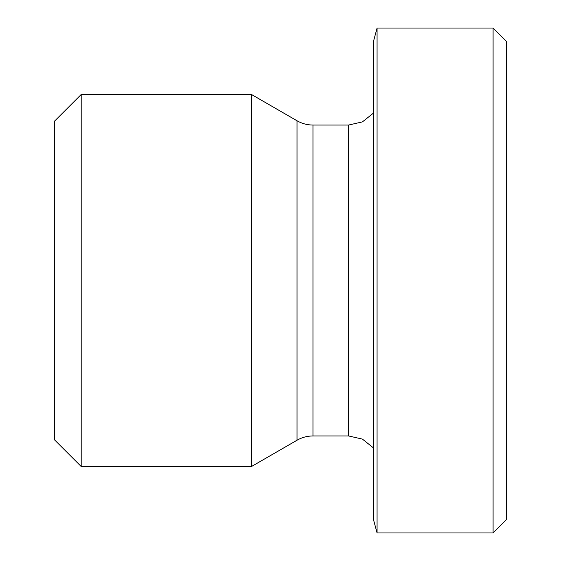 <?xml version="1.0" encoding="UTF-8"?>
<svg xmlns="http://www.w3.org/2000/svg" width="561" height="561" viewBox="0 0 561 561"><rect width="100%" height="100%" fill="white"/><g stroke="black" fill="none" stroke-linecap="round" stroke-linejoin="round"><path stroke-width="0.84" d="M297.014 440.231L297.014 120.769L251.482 94.486L251.482 466.514L297.014 440.231C301.958 437.405 307.274 435.981 312.961 435.953L312.961 125.047L348.591 125.047L348.591 435.953L362.413 439.109L373.507 447.944M377.069 28.05L373.507 41.339L373.507 519.661L377.069 532.95L377.069 28.05L493.091 28.05L493.091 532.95L506.38 519.661L506.38 41.339L493.091 28.05M81.198 94.486L54.62 121.057L54.62 439.943L81.198 466.514L81.198 94.486L251.482 94.486M297.014 120.769C301.958 123.595 307.274 125.019 312.961 125.047M312.961 435.953L348.591 435.953M348.591 125.047L362.413 121.891L373.507 113.056M81.198 466.514L251.482 466.514M377.069 532.95L493.091 532.95"/></g></svg>
